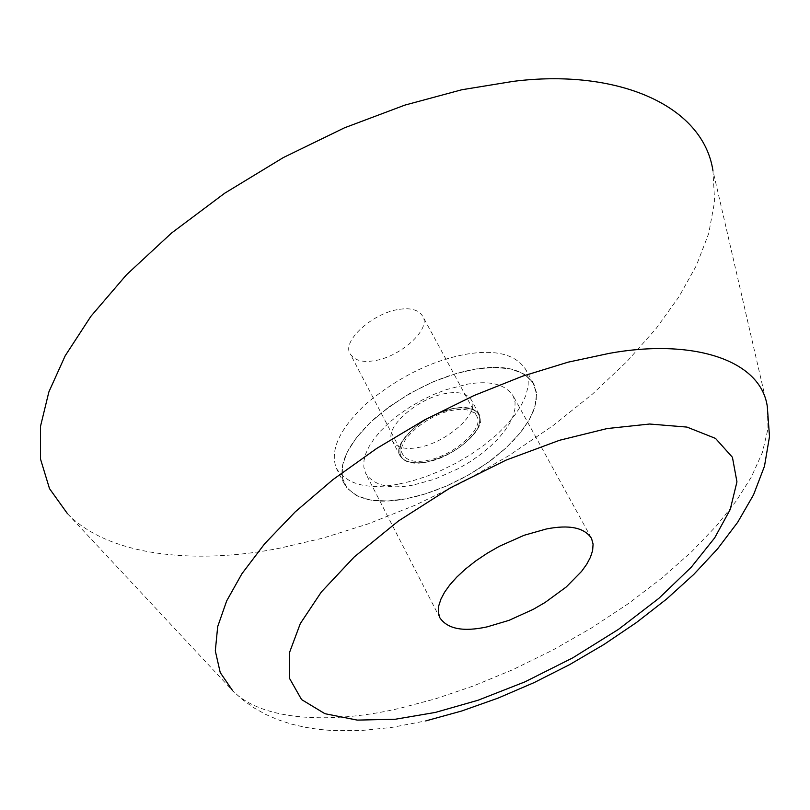 <?xml version="1.0" encoding="UTF-8"?>
<svg xmlns="http://www.w3.org/2000/svg" width="810" height="810" viewBox="0 0 810 810"><rect width="100%" height="100%" fill="white"/><g stroke="black" fill="none" stroke-linecap="round" stroke-linejoin="round"><path stroke-width="0.61" stroke-dasharray="4.05 3.04" d="M454.673 408.26C430.677 414.112 413.039 425.452 401.76 442.28C395.928 457.984 403.825 464.667 425.452 462.338C448.791 456.556 466.135 445.439 477.485 428.996C483.985 413.242 476.381 406.326 454.673 408.26C466.935 406.175 475.146 408.321 479.317 414.679C488.531 427.913 453.357 458.065 425.452 462.338C412.918 464.616 404.494 462.48 400.201 455.929C390.865 443.07 426.576 412.199 454.673 408.26C476.381 406.326 483.985 413.242 477.485 428.996C466.135 445.439 448.791 456.556 425.452 462.338C403.825 464.667 395.928 457.984 401.76 442.28C413.039 425.452 430.677 414.112 454.673 408.26M453.681 410.103C427.457 413.788 394.146 442.584 402.853 454.582C406.863 460.698 414.72 462.692 426.414 460.576C452.456 456.597 485.301 428.429 476.705 416.087C472.807 410.143 465.132 408.149 453.681 410.103M399.563 309.319C410.903 307.628 418.608 309.916 422.658 316.183C431.598 329.204 399.694 357.412 373.866 360.774C362.272 362.627 354.395 360.328 350.224 353.889C341.212 341.202 373.552 312.376 399.563 309.319M405.729 498.849L387.787 500.975L370.97 500.145L356.896 495.872L346.994 488.167L342.184 477.566L342.539 465.072L347.379 451.818L356.43 437.694L370.322 422.405L388.678 407.106L410.295 393.154L433.299 381.763L455.706 373.663L475.895 368.995L494.313 367.355L511.049 368.975L524.445 374.2L533.152 382.826L536.564 394.075L534.924 406.822L529.173 419.934L519.635 433.583L505.815 448.072L488.147 462.409L467.724 475.45L446.118 486.192L424.997 494.029L405.729 498.849L419.043 495.771L433.441 491.214L448.507 485.139L463.735 477.647L478.538 468.939L492.328 459.321L504.6 449.185L514.978 438.929L523.27 428.925L529.426 419.489L533.77 410.275L536.22 401.092L536.392 392.324L534.013 384.396C524.212 369.451 504.843 364.318 475.895 368.995C441.197 375.07 407.339 391.645 374.311 418.719C347.328 443.9 337.243 465.466 344.048 483.438C354.608 499.497 375.172 504.64 405.729 498.849L424.997 494.029L446.118 486.192L467.724 475.45L488.147 462.409L505.815 448.072L519.635 433.583L529.173 419.934L534.924 406.822L536.564 394.075L533.152 382.826L524.445 374.2L511.049 368.975L494.313 367.355L475.895 368.995L455.706 373.663L433.299 381.763L410.295 393.154L388.678 407.106L370.322 422.405L356.43 437.694L347.379 451.818L342.539 465.072L342.184 477.566L346.994 488.167L356.896 495.872L370.97 500.145L387.787 500.975L405.729 498.849M413.171 485.068C389.549 489.473 373.663 485.484 365.512 473.08L363.832 467.066L364.014 460.424L365.877 453.448L369.188 446.381L374.058 438.888L380.659 430.93L388.972 422.769L398.824 414.71L409.9 407.086L421.767 400.231L433.937 394.389L445.925 389.731L467.734 384.092C490.394 380.366 505.561 384.355 513.246 396.07L515.069 402.216L514.927 409.009L513.024 416.127L509.662 423.276L504.863 430.636L498.403 438.433L490.303 446.431L480.715 454.339L469.952 461.832L458.399 468.615L434.757 479.166L413.171 485.068M67.524 513.742C110.16 557.695 199.868 564.337 280.341 548.056L322.876 538.134L368.196 523.867L415.226 505.177L462.642 482.264L508.953 455.584L552.673 425.888L592.434 394.116L627.153 361.331L656.11 328.546L678.993 296.723L696.367 265.569L708.71 233.482L714.653 201.386L712.932 170.535L767.293 406.407L767.981 428.784L762.342 452.618L751.417 476.887L736.341 500.823L716.637 525.639L691.841 551.539L662.226 577.803L628.428 603.592L591.401 628.033L552.329 650.329L512.517 669.799L473.263 686.019L435.669 698.777L400.646 708.072C334.53 723.786 263.149 722.054 232.662 690.697L242.737 699.86L253.773 707.748L265.569 714.359L277.982 719.736L290.901 723.958L304.256 727.117L317.996 729.294L332.09 730.549L361.29 730.529L391.696 727.441L425.726 720.92M446.664 393.346C418.588 397.183 383.039 428.065 392.425 441.025C396.748 447.636 405.172 449.823 417.697 447.586C445.561 443.414 480.583 413.252 471.319 399.907C467.127 393.488 458.905 391.311 446.664 393.346M398.135 484.208C367.618 489.898 347.044 484.643 336.423 468.433C329.538 450.34 339.532 428.703 366.393 403.512C399.279 376.437 433.046 359.923 467.694 353.97C496.601 349.393 515.99 354.628 525.852 369.694L528.272 377.683L528.13 386.492L525.72 395.715L521.417 404.959L515.312 414.426L507.07 424.44L496.743 434.707L484.522 444.842L470.782 454.45L456.02 463.148L440.832 470.62L425.797 476.655L411.429 481.17L398.135 484.208M476.543 415.773L422.496 315.849M402.995 454.876L350.376 354.193M440.002 618.151L365.786 473.637M591.199 537.749L512.902 395.422M67.503 513.722L232.642 690.687M400.353 456.233L392.577 441.339M533.567 383.535L525.396 368.833M344.382 484.127L336.768 469.132M479.145 414.335L471.147 399.563"/><path stroke-width="1.21" d="M712.932 170.535C702.766 104.328 615.661 68.435 513.398 81.344L461.862 89.738L404.868 105.118L344.442 127.838L283.338 157.565L224.714 193.205L171.629 232.976L126.532 274.732L90.912 316.285L65.195 355.782L48.863 391.939L40.51 426.303L40.5 459.017L49.501 488.622L67.524 513.742M546.345 528.991L524.171 535.268L499.436 546.254L487.205 553.26L475.733 560.955L465.487 569.015L456.769 577.105L449.793 584.921L444.579 592.221L440.954 599.056L438.777 605.728L438.321 612.026L439.759 617.635C447.414 628.995 463.209 632.073 487.124 626.869L509.055 620.338L533.243 609.343L545.14 602.427L566.241 586.987L581.56 571.414L586.703 564.256L590.399 557.341L592.637 550.527L593.082 544.097L591.513 538.356C584.334 527.594 569.268 524.475 546.345 528.991M232.642 690.687L220.239 672.583L215.308 650.886L217.688 626.616L226.668 600.909L241.957 573.672L264.718 543.692L295.204 511.89L332.961 479.601L376.731 448.416L424.521 419.955L473.931 395.574L522.521 376.184L568.174 362.151L609.363 353.342C690.93 338.489 760.418 358.85 767.293 406.397L769.5 436.55L764.478 466.226L753.543 494.799L737.697 522.268L717.609 548.815L693.745 574.462L666.539 599.106L636.457 622.525L604.007 644.456L569.724 664.575L534.185 682.567L497.968 698.149L461.639 711.018L425.726 720.92M607.095 428.561L649.539 424.025L686.961 427.083L715.503 438.402L732.432 457.296L736.948 481.859L730.195 509.541L714.693 537.84L691.274 567.192L658.844 598.357L618.546 629.319L572.792 657.831L524.85 681.899L478.113 700.225L435.365 712.425L395.29 719.24L357.301 720.11L324.932 713.701L301.573 699.577L289.595 678.507L289.575 652.364L300.308 623.589L321.337 591.988L354.294 556.905L398.409 521.012L450.603 487.701L506.058 460.12L559.578 440.265L607.095 428.561"/></g></svg>
